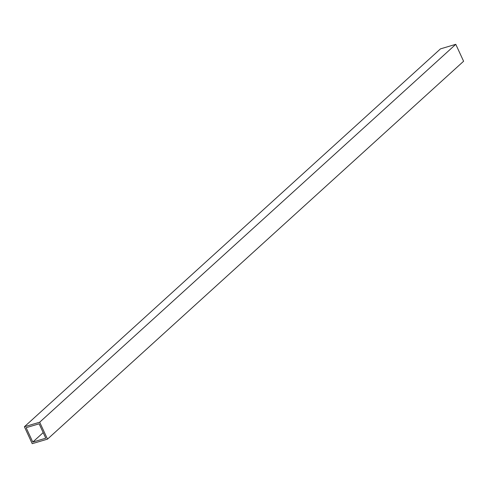<?xml version="1.0" encoding="UTF-8"?>
<svg xmlns="http://www.w3.org/2000/svg" width="488" height="488" viewBox="0 0 488 488"><rect width="100%" height="100%" fill="white"/><g stroke="black" fill="none" stroke-linecap="round" stroke-linejoin="round"><path stroke-width="0.73" d="M39.687 422.212L455.78 44.323L440.493 48.867L24.4 426.75L32.22 443.677L47.507 439.133L39.687 422.212L24.4 426.75M47.507 439.133L463.6 61.25L455.78 44.323M39.132 423.822L26.132 427.677L32.781 442.067L45.774 438.206L39.132 423.822M32.781 442.067L43.194 432.612"/></g></svg>
